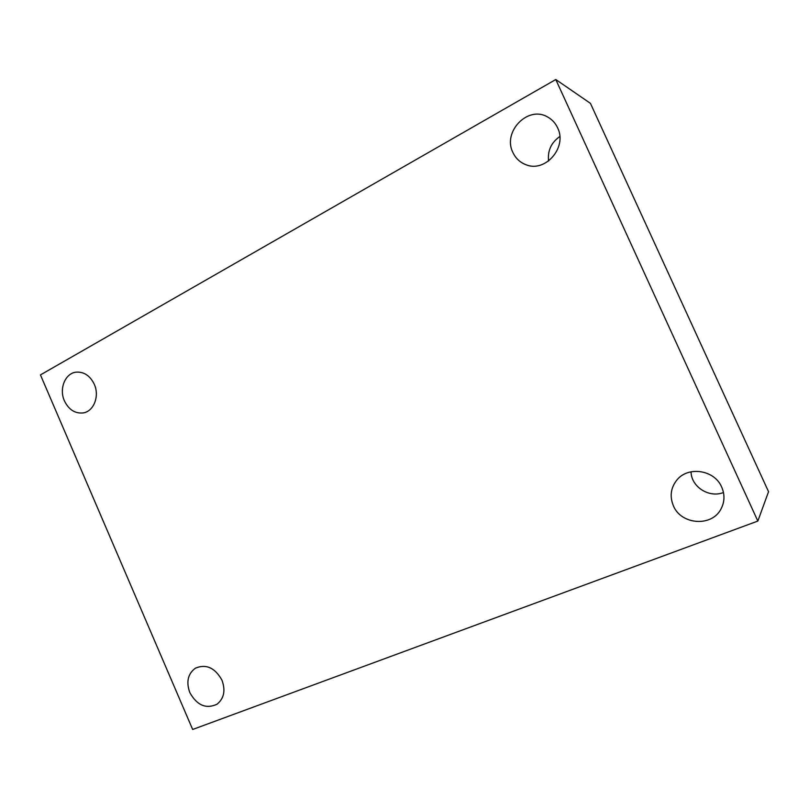<?xml version="1.0" encoding="UTF-8"?>
<svg xmlns="http://www.w3.org/2000/svg" width="809" height="809" viewBox="0 0 809 809"><rect width="100%" height="100%" fill="white"/><g stroke="black" fill="none" stroke-linecap="round" stroke-linejoin="round"><path stroke-width="1.21" d="M40.45 374.901L555.783 79.525L757.841 521.067L192.663 729.475L40.45 374.901M757.841 521.067L768.55 491.7L590.428 103.35L555.783 79.525M189.822 692.595C185.999 681.896 187.87 673.755 195.434 668.163C206.164 663.734 215.002 667.738 221.959 680.187C225.691 690.522 224.042 698.531 217.004 704.224C206.052 709.26 196.981 705.387 189.822 692.595M673.391 505.777C669.589 496.514 670.701 487.979 676.739 480.202C687.792 465.853 714.509 469.716 721.699 487.119C724.894 494.552 724.692 501.772 721.092 508.78C712.031 527.195 681.036 524.92 673.391 505.777M512.926 152.517C502.237 131.958 527.933 105.099 547.653 117.022C552.072 119.469 555.379 123.059 557.593 127.792C567.574 147.299 545.296 172.863 526.032 164.743C520.076 162.498 515.707 158.433 512.926 152.517M64.407 400.839C58.835 388.765 65.236 373.07 76.309 372.14C84.126 371.725 90.123 375.77 94.299 384.295C99.78 396.177 93.713 411.498 83.135 412.924C74.984 413.712 68.745 409.678 64.407 400.839M559.808 136.519C551.222 142.576 547.481 150.747 548.583 161.011M691.068 471.789C691.129 486.705 709.018 498.283 723.468 492.519"/></g></svg>
